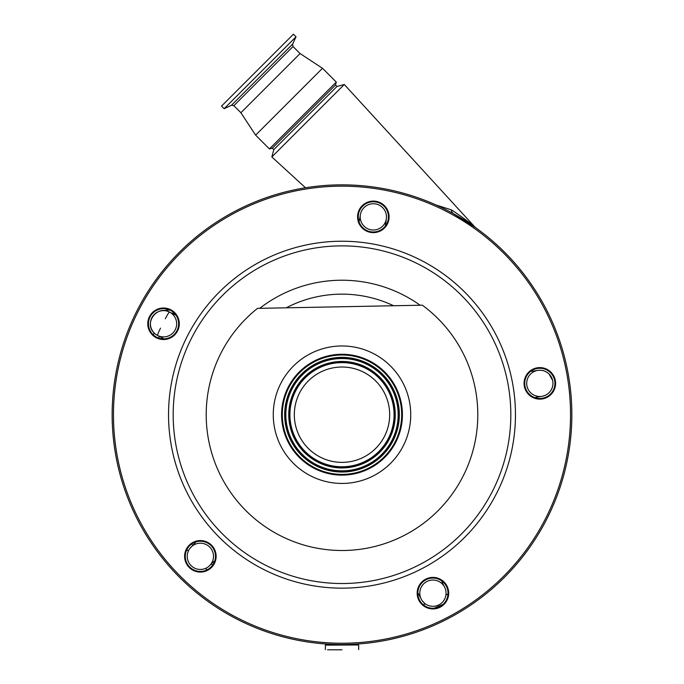 <?xml version="1.0" encoding="UTF-8"?>
<svg xmlns="http://www.w3.org/2000/svg" width="684" height="684" viewBox="0 0 684 684"><rect width="100%" height="100%" fill="white"/><g stroke="black" fill="none" stroke-linecap="round" stroke-linejoin="round"><path stroke-width="1.03" d="M349.456 461.786A47.675 47.675 0 0 1 294.907 422.156A47.675 47.675 0 0 1 334.544 367.607A47.675 47.675 0 0 1 389.093 407.236A47.675 47.675 0 0 1 349.456 461.786M351.337 473.661A59.696 59.696 0 0 1 283.039 424.037A59.696 59.696 0 0 1 332.663 355.74A59.696 59.696 0 0 1 400.961 405.364A59.696 59.696 0 0 1 351.337 473.661M351.448 474.371A60.414 60.414 0 0 1 282.33 424.148A60.414 60.414 0 0 1 332.552 355.022A60.414 60.414 0 0 1 401.67 405.244A60.414 60.414 0 0 1 351.448 474.371M352.756 482.588A68.733 68.733 0 0 1 274.113 425.448A68.733 68.733 0 0 1 331.244 346.814A68.733 68.733 0 0 1 409.887 403.945A68.733 68.733 0 0 1 352.756 482.588M422.319 305.192L257.517 308.373A135.808 135.808 0 0 0 363.247 548.833A135.808 135.808 0 0 0 422.319 305.192M370.865 201.301A15.758 15.758 0 0 1 388.897 214.4A15.758 15.758 0 0 1 375.798 232.432A15.758 15.758 0 0 1 357.766 219.333A15.758 15.758 0 0 1 370.865 201.301M161.073 308.202A15.758 15.758 0 0 1 179.105 321.3A15.758 15.758 0 0 1 165.998 339.332A15.758 15.758 0 0 1 147.966 326.234A15.758 15.758 0 0 1 161.073 308.202M197.907 540.762A15.758 15.758 0 0 1 215.939 553.86A15.758 15.758 0 0 1 202.832 571.892A15.758 15.758 0 0 1 184.8 558.794A15.758 15.758 0 0 1 197.907 540.762M430.467 577.595A15.758 15.758 0 0 1 448.499 590.694A15.758 15.758 0 0 1 435.4 608.734A15.758 15.758 0 0 1 417.368 595.627A15.758 15.758 0 0 1 430.467 577.595M537.367 367.795A15.758 15.758 0 0 1 555.399 380.902A15.758 15.758 0 0 1 542.292 398.934A15.758 15.758 0 0 1 524.26 385.827A15.758 15.758 0 0 1 537.367 367.795M377.953 641.72A229.85 229.85 0 0 1 114.98 450.653A229.85 229.85 0 0 1 306.047 187.681A229.85 229.85 0 0 1 569.02 378.739A229.85 229.85 0 0 1 377.953 641.72M542.19 398.285A15.108 15.108 0 0 0 554.75 381.005A15.108 15.108 0 0 0 537.47 368.445A15.108 15.108 0 0 0 524.91 385.725A15.108 15.108 0 0 0 542.19 398.285M435.298 608.085A15.108 15.108 0 0 0 447.849 590.796A15.108 15.108 0 0 0 430.569 578.245A15.108 15.108 0 0 0 418.018 595.525A15.108 15.108 0 0 0 435.298 608.085M202.729 571.251A15.108 15.108 0 0 0 215.289 553.963A15.108 15.108 0 0 0 198.009 541.412A15.108 15.108 0 0 0 185.45 558.691A15.108 15.108 0 0 0 202.729 571.251M165.896 338.683A15.108 15.108 0 0 0 178.456 321.403A15.108 15.108 0 0 0 161.176 308.852A15.108 15.108 0 0 0 148.616 326.131A15.108 15.108 0 0 0 165.896 338.683M375.696 231.791A15.108 15.108 0 0 0 388.255 214.502A15.108 15.108 0 0 0 370.967 201.951A15.108 15.108 0 0 0 358.416 219.231A15.108 15.108 0 0 0 375.696 231.791M436.238 205.055L451.372 209.868C459.904 215.263 471.584 224.155 474.311 226.395L344.291 84.5L271.847 156.944L305.492 187.767M359.014 221.667L359.673 219.137A13.133 13.133 0 0 1 359.014 221.667M386.306 218.923L385.468 225.857A13.133 13.133 0 0 1 385.622 223.249M273.814 149.616L272.343 148.154L335.502 85.004L336.964 86.466L273.814 149.616L271.847 156.944M335.502 85.004L336.28 82.071L269.419 148.941L272.343 148.154M293.026 46.521L233.86 105.678L231.491 105.259L292.607 44.144L293.026 46.521L300.071 53.566L322.497 68.28L255.628 135.15L269.419 148.941M300.071 53.566L240.905 112.723L255.628 135.15M364.042 226.156A13.133 13.133 0 0 1 364.042 207.585A13.133 13.133 0 0 1 382.621 207.585A13.133 13.133 0 0 1 382.621 226.156A13.133 13.133 0 0 1 364.042 226.156M154.251 333.057A13.133 13.133 0 0 1 154.251 314.478A13.133 13.133 0 0 1 172.821 314.478A13.133 13.133 0 0 1 172.821 333.057A13.133 13.133 0 0 1 154.251 333.057C143.452 323.421 157.012 304.773 169.495 312.066L173.403 314.05A13.133 13.133 0 0 0 175.839 314.999L172.513 313.597L173.385 312.314M169.88 310.057L165.793 310.143A204.892 204.892 0 0 0 165.425 310.767M154.131 332.937A204.892 204.892 0 0 0 153.302 334.869M158.585 338.033A195.043 195.043 0 0 1 159.381 336.391L158.585 338.033L159.381 336.391M476.32 228.182L470.618 223.514M470.147 223.146L469.181 222.411M468.232 221.684L467.736 221.317M466.574 220.453L464.291 218.769M192.777 545.345L191.631 544.011L192.777 545.345M169.495 312.066A7.883 0.684 -63 0 0 165.314 318.761M160.526 328.149A7.883 0.684 117 0 0 157.577 335.468L161.475 337.46A13.133 13.133 0 0 1 163.673 338.871L161.475 337.46M188.297 551.15L186.886 549.526M191.084 565.617A13.133 13.133 0 0 1 191.084 547.046A13.133 13.133 0 0 1 209.655 547.046A13.133 13.133 0 0 1 209.655 565.617A13.133 13.133 0 0 1 191.084 565.617M194.179 543.942L195.838 541.925A13.133 13.133 0 0 1 194.179 543.942L189.793 548.542M205.508 568.421L207.115 569.84L205.508 568.421L206.79 567.788M360.357 214.81L359.673 219.137M453.475 213.69A13.133 6.498 119 0 1 451.372 209.868M453.398 213.656L475.012 227.25M443.035 604.391L434.16 608.221M211.313 563.958L212.647 565.121M423.191 604.707L425.38 603.904M445.934 595.037L448.011 593.994M209.655 565.617L212.143 563.129M212.75 562.522A13.133 13.133 0 0 1 214.776 560.863L212.75 562.522M530.844 371.224L533.452 371.079A13.133 13.133 0 0 1 530.844 371.224M533.452 371.079L537.778 370.395C542.13 369.805 545.918 371.036 549.115 374.08L552.604 380.295M537.556 397.019L535.033 397.686A13.133 13.133 0 0 1 537.556 397.019L541.882 396.335M441.702 580.861L442.651 583.298A13.133 13.133 0 0 1 441.702 580.861M530.545 392.65A13.133 13.133 0 0 1 530.545 374.08A13.133 13.133 0 0 1 549.115 374.08A13.133 13.133 0 0 1 549.115 392.65A13.133 13.133 0 0 1 530.545 392.65M424.473 603.211L422.31 600.894M423.644 602.45A13.133 13.133 0 0 1 423.644 583.88A13.133 13.133 0 0 1 442.223 583.88A13.133 13.133 0 0 1 442.223 602.45A13.133 13.133 0 0 1 423.644 602.45M417.83 593.028A13.133 13.133 0 0 1 419.241 595.225L421.233 599.124M444.634 587.197L442.651 583.298M342 649.8L327.516 649.8M292.607 44.144L296.027 36.799L260.082 72.743L224.147 108.688L231.491 105.259M296.027 36.799L293.427 34.2L221.548 106.08L224.147 108.688M350.815 470.361A56.362 56.362 0 0 1 286.331 423.516A56.362 56.362 0 0 1 333.185 359.032A56.362 56.362 0 0 1 397.669 405.886A56.362 56.362 0 0 1 350.815 470.361M350.969 471.319A57.328 57.328 0 0 1 285.373 423.67A57.328 57.328 0 0 1 333.031 358.074A57.328 57.328 0 0 1 398.627 405.732A57.328 57.328 0 0 1 350.969 471.319M350.789 470.164A56.156 56.156 0 0 1 286.528 423.481A56.156 56.156 0 0 1 333.211 359.228A56.156 56.156 0 0 1 397.472 405.911A56.156 56.156 0 0 1 350.789 470.164M333.672 362.11A53.249 53.249 0 0 1 394.591 406.373A53.249 53.249 0 0 1 350.328 467.292A53.249 53.249 0 0 1 289.409 423.028A53.249 53.249 0 0 1 333.672 362.11M333.698 362.306A53.053 53.053 0 0 1 394.394 406.399A53.053 53.053 0 0 1 350.302 467.095A53.053 53.053 0 0 1 289.606 422.994A53.053 53.053 0 0 1 333.698 362.306M350.148 466.137A52.078 52.078 0 0 1 290.563 422.849A52.078 52.078 0 0 1 333.852 363.264A52.078 52.078 0 0 1 393.437 406.553A52.078 52.078 0 0 1 350.148 466.137M259.715 308.33A134.483 134.483 0 0 1 420.121 305.235M315.589 247.959A168.82 168.82 0 0 1 508.742 388.29A168.82 168.82 0 0 1 368.411 581.443A168.82 168.82 0 0 1 175.258 441.112A168.82 168.82 0 0 1 315.589 247.959M369.138 586.026A173.462 173.462 0 0 1 170.675 441.838A173.462 173.462 0 0 1 314.862 243.367A173.462 173.462 0 0 1 513.325 387.563A173.462 173.462 0 0 1 369.138 586.026M286.237 307.817A120.555 120.555 0 0 1 393.599 305.748M377.748 640.421A228.533 228.533 0 0 1 116.28 450.448A228.533 228.533 0 0 1 306.252 188.981A228.533 228.533 0 0 1 567.72 378.945A228.533 228.533 0 0 1 377.748 640.421M356.21 644.106L358.57 644.969L325.43 644.969L325.319 649.629M358.57 644.969L325.319 645.123M336.964 86.466L344.291 84.5M322.497 68.28L336.28 82.071M327.79 644.106L325.43 644.969M233.86 105.678L240.905 112.723M358.681 645.123L358.681 649.629"/></g></svg>
